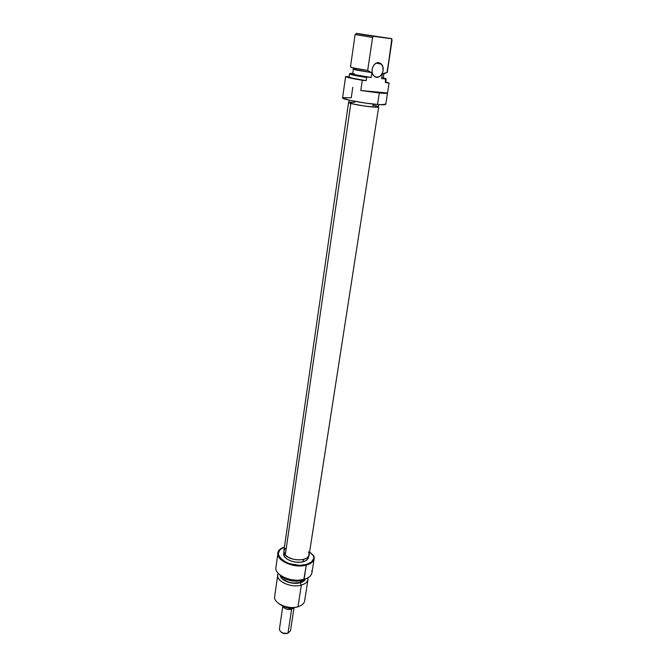 <?xml version="1.0" encoding="UTF-8"?>
<svg xmlns="http://www.w3.org/2000/svg" width="667" height="667" viewBox="0 0 667 667"><rect width="100%" height="100%" fill="white"/><g stroke="black" fill="none" stroke-linecap="round" stroke-linejoin="round"><path stroke-width="1" d="M376.513 77.305L373.67 75.78C369.685 71.753 373.553 61.748 378.739 62.698L376.555 63.015L374.52 64.399L372.97 66.65L372.119 69.41L372.119 72.261L372.953 74.762L375.463 77.055L378.681 76.972L380.69 75.588L382.233 73.362L383.083 70.627L382.791 66.475L380.757 63.498L378.739 62.698L381.499 64.182C385.518 68.192 381.707 78.189 376.513 77.305L375.596 77.105L376.513 77.305M349.208 100.175L348.883 102.418C348.174 103.327 363.615 106.286 372.711 106.97L373.153 104.069L372.711 106.97L378.397 106.828L378.739 104.594M342.821 97.674L351.267 97.766L352.785 87.277M362.289 80.282C351.759 78.514 346.198 77.255 345.606 76.505L349.074 76.805L345.773 76.697L352.409 78.489L366.133 80.674L366.608 77.505C356.028 75.83 350.317 74.629 349.491 73.895L349.041 77.005C349.867 77.772 355.561 78.998 366.133 80.674L362.289 80.282L360.772 90.504L362.289 80.282M379.306 92.971L360.772 90.504L379.306 92.971L377.522 104.502L379.306 92.971L387.544 93.005C387.344 93.455 384.592 93.447 379.306 92.971M345.606 76.505L342.571 97.891C341.504 99.15 364.215 103.468 377.522 104.502C382.8 104.919 385.543 104.869 385.759 104.344L379.765 104.661L365.591 103.102L349.683 100.283L342.588 97.982M355.511 34.492L372.595 37.435L355.127 34.501L350.483 66.942C351.326 67.6 357.053 68.768 367.667 70.435L372.595 37.435L373.612 36.293L355.986 33.358L391.437 38.603L392.004 39.953M353.718 68.884L354.477 68.893C351.834 68.834 352.835 69.293 357.487 70.26L371.277 72.545L367.667 70.435L372.595 37.435L373.612 36.293L391.446 38.728L356.52 33.375L391.837 38.719L387.26 72.436L392.063 40.07L386.985 72.545L382.349 73.745L384.092 73.77M384.242 73.678L386.985 72.545M353.085 69.118L371.277 72.545L367.667 70.435L355.736 68.376L357.487 70.26L353.352 69.068M354.385 73.729L352.701 73.954L355.719 74.854L371.152 77.489L371.886 72.611L371.277 72.545L371.886 72.611L371.152 77.489L356.128 75.188L350.208 73.729L349.825 73.453L350.283 73.295L352.701 73.553L350.283 73.295C349.008 73.82 354.586 75.071 367.008 77.055L371.152 77.489C360.197 75.896 354.027 74.696 352.66 73.87L353.327 69.235M349.441 76.847L349.466 77.314L352.693 78.231L366.133 80.674L366.608 77.505C354.327 75.538 348.758 74.279 349.892 73.737M355.736 68.376C351.342 67.484 349.725 66.958 350.884 66.808M385.901 79.506L385.659 78.998L381.607 78.573L382.349 73.745L381.607 78.573L385.976 78.823L383.233 77.889L385.509 78.548L385.409 82.625L386.168 79.373L385.684 82.483M383.15 78.431L381.607 78.573L383.15 78.431L383.867 73.795M383.058 78.314L382.008 77.922M387.544 92.996L389.119 83L385.759 81.991L389.119 83L385.409 82.625L389.119 83L387.544 92.996L360.772 90.504L387.544 92.996L385.759 104.344M385.701 104.185L385.276 103.877M354.786 102.293L349.041 102.268M348.883 102.41L353.785 104.102L364.599 106.036L374.829 107.112L378.397 106.82M377.847 106.386L373.278 105.094M285.318 548.507L283.867 550.892L283.859 552.243L285.284 554.961C290.478 561.497 308.829 561.364 309.163 554.861L378.698 106.87C379.323 108.204 357.837 105.544 350.825 103.402L285.284 554.961L288.452 557.387L292.88 559.129L297.882 559.905L302.66 559.596L306.47 558.262L308.729 556.111L309.113 553.493L308.396 551.817M348.583 102.376L283.834 551.075L285.284 554.961L350.825 103.402L348.591 102.334L352.635 103.877L363.282 105.87L374.154 107.112L378.698 106.87M314.057 556.403L313.598 555.611C314.674 559.746 312.181 562.723 306.111 564.557L306.278 565.091C312.214 563.315 314.807 560.422 314.057 556.403L314.174 558.604C313.59 561.614 310.955 563.773 306.278 565.091L306.111 564.557C288.478 569.676 267.717 552.251 284.425 547.015L279.823 549.916L278.331 553.427L278.606 555.344L281.157 559.138L283.358 560.872L289.17 563.648L299.616 565.341L306.111 564.557L311.406 562.081L313.807 558.396L313.598 555.611L309.605 552.009L314.057 556.403M311.831 570.502C312.565 574.604 309.98 577.564 304.069 579.398L297.332 580.348L290.32 579.606L283.867 577.397L279.381 574.437C286.276 579.681 294.414 581.374 303.802 579.523L306.278 565.091C294.489 568.601 276.155 560.764 277.947 553.193C278.314 550.967 279.882 549.166 282.658 547.79C268.009 553.927 289.336 570.085 306.278 565.091L304.069 579.398C292.313 583.025 274.095 575.087 275.938 567.359C274.12 575.104 292.329 583.016 304.069 579.398C308.721 578.031 311.347 575.821 311.939 572.753L314.174 558.604M302.076 580.348L305.678 578.906L302.076 580.348C293.522 581.966 286.351 580.323 280.549 575.421L280.457 575.329C286.243 580.298 293.447 581.966 302.076 580.348M298.016 606.728C288.211 609.955 273.111 603.151 274.687 596.373C273.137 603.16 288.219 609.946 298.016 606.728L301.342 585.101L300.233 582.741L303.81 581.082L305.594 578.956C304.777 580.69 302.993 581.949 300.233 582.741L301.342 585.101L298.016 606.728L297.365 607.012L299.291 606.295L298.016 606.728C301.909 605.511 304.119 603.552 304.636 600.859L307.987 579.431C307.479 582.049 305.269 583.933 301.342 585.101C306.161 583.608 308.362 581.182 307.962 577.822L307.987 579.431M300.075 582.583L305.144 579.239L303.568 580.974L300.075 582.583L300.333 580.907L300.075 582.583C292.746 584.826 281.274 580.657 280.54 575.546L282.458 578.723L288.111 581.983L292.988 583.058L300.075 582.583M283.9 552.459L283.733 553.602C282.508 558.796 295.014 564.132 303.085 561.756L303.435 559.43L303.085 561.756C306.303 560.864 308.121 559.38 308.521 557.304L308.696 556.178M283.742 553.568L284.576 556.695L287.244 559.196L291.287 561.122L296.098 562.164L300.917 562.164L304.977 561.114L307.654 559.188L308.521 557.279M303.802 579.523L306.578 578.522L303.802 579.523M280.132 575.079L285.059 578.764L290.504 580.623L296.431 581.257L301.901 580.557C293.48 582.149 286.41 580.532 280.69 575.704L280.132 575.079M300.233 582.741L295.531 583.35L287.994 582.124L282.216 578.781L280.19 575.154C280.44 580.49 292.513 585.109 300.233 582.741M301.342 585.101C291.479 588.177 276.23 581.499 277.764 574.912L278.256 573.362C274.012 580.065 290.403 588.544 301.342 585.101M278.206 603.135L281.532 605.353L286.643 607.153L292.213 607.737L297.365 607.012C290.087 608.587 283.7 607.295 278.206 603.135M292.721 607.72L289.728 608.629L284.425 606.837L283.817 607.52C285.96 609.321 288.561 609.905 291.621 609.263L293.922 607.645L291.621 609.263L288.002 633.141L287.377 633.392L288.036 633.133L290.504 630.824L294.03 607.637M281.516 632.433L284.784 633.608L288.036 633.133C283.025 633.775 280.165 632.449 279.423 629.164C280.173 632.449 283.033 633.775 288.002 633.141L291.621 609.263C288.561 609.905 285.96 609.321 283.817 607.52L284.425 606.837L284.075 606.428L289.728 608.629L288.844 607.537L287.244 607.278M283.817 607.52L282.95 606.003L283.817 607.52M281.107 632.091C282.9 633.517 284.984 633.95 287.377 633.392L288.002 633.141M292.63 607.787L289.728 608.629L292.63 607.787L289.728 608.629L288.836 607.57M381.499 64.182L376.313 63.123M275.938 567.375L277.947 553.193M274.687 596.381L277.764 574.912M279.423 629.164L282.841 605.961"/></g></svg>
